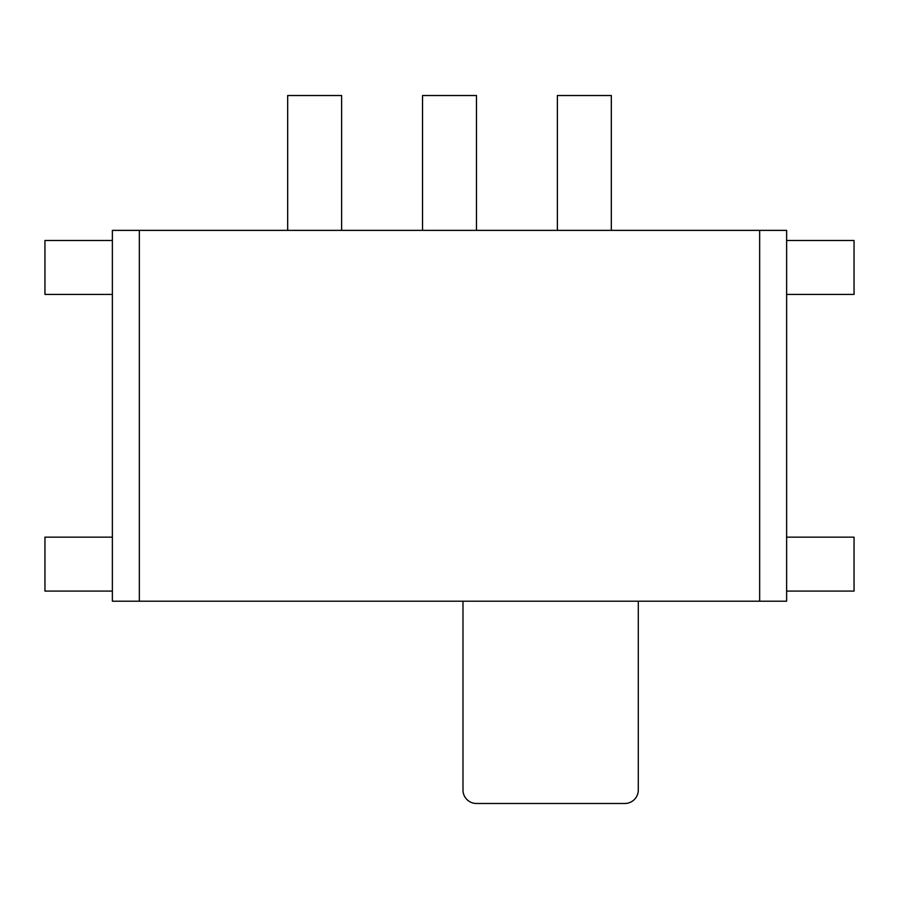 <?xml version="1.0" encoding="UTF-8"?>
<svg xmlns="http://www.w3.org/2000/svg" width="899" height="899" viewBox="0 0 899 899"><rect width="100%" height="100%" fill="white"/><g stroke="black" fill="none" stroke-linecap="round" stroke-linejoin="round"><path stroke-width="1.35" d="M139.345 601.206L112.375 601.206L112.375 230.369L139.345 230.369L139.345 601.206L759.655 601.206L759.655 230.369L139.345 230.369M759.655 230.369L786.625 230.369L786.625 601.206L759.655 601.206M462.985 601.206L462.985 789.996A13.485 13.485 0 0 0 476.47 803.481L624.805 803.481A13.485 13.485 0 0 0 638.29 789.996L638.29 601.206M611.32 230.369L611.32 95.519L557.38 95.519L557.38 230.369M476.47 230.369L476.47 95.519L422.53 95.519L422.53 230.369M341.62 230.369L341.62 95.519L287.68 95.519L287.68 230.369M112.375 240.483L44.95 240.483L44.95 294.423L112.375 294.423M786.625 294.423L854.05 294.423L854.05 240.483L786.625 240.483M786.625 591.092L854.05 591.092L854.05 537.153L786.625 537.153M112.375 537.153L44.95 537.153L44.95 591.092L112.375 591.092"/></g></svg>
